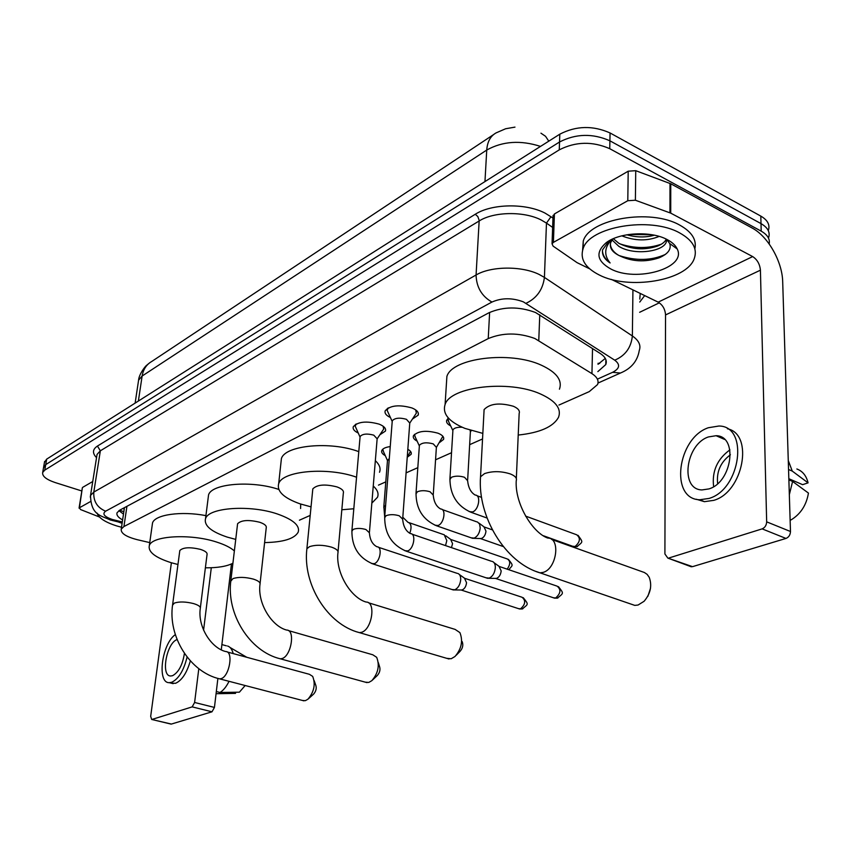 <?xml version="1.0" encoding="UTF-8"?>
<svg xmlns="http://www.w3.org/2000/svg" width="851" height="851" viewBox="0 0 851 851"><rect width="100%" height="100%" fill="white"/><g stroke="black" fill="none" stroke-linecap="round" stroke-linejoin="round"><path stroke-width="1.28" d="M407.82 449.285C410.639 450.881 411.746 452.551 411.139 454.296L407.257 457.232L410.501 451.36M417.139 441.148C414.011 439.467 412.778 437.669 413.437 435.733C418.043 430.883 426.245 430.032 438.042 433.212C442.446 435.031 444.286 437.106 443.552 439.435L439.531 442.541M358.239 433.031C354.218 431.095 352.58 428.978 353.303 426.681C358.005 421.596 366.611 420.745 379.12 424.128C384.12 426.17 386.226 428.489 385.439 431.074L379.897 434.776M390.407 417.511C386.163 415.49 384.418 413.246 385.205 410.778C390.183 405.353 399.108 404.416 411.958 407.959C416.947 410.054 419.022 412.448 418.192 415.139L412.448 419.064M558.926 405.065L589.264 391.609L597.562 384.556C599.03 380.663 597.157 377.025 591.945 373.642L534.832 338.485C518.376 332.496 502.845 332.539 488.24 338.592L123.927 526.524L121.246 529.077C120.64 533.226 125.969 536.758 137.234 539.683L149.744 542.608M299.424 520.195L310.19 515.419M378.472 485.123L385.79 481.879M406.076 472.879L417.82 467.667M435.563 459.795L451.53 452.711M469.656 444.669L482.538 438.956M450.658 425.904C447.339 424.149 446.02 422.234 446.732 420.149L448.466 418.128M385.28 455.647C382.344 454.051 381.174 452.349 381.78 450.551C382.727 448.541 385.546 447.222 390.237 446.584M43.486 467.901L45.731 464.614L559.543 141.989C575.904 133.607 592.69 133.213 609.912 140.809L761.007 223.611C767.868 227.6 770.389 232.334 768.57 237.823C770.389 232.334 767.868 227.6 761.007 223.611L609.912 140.809C592.69 133.213 575.904 133.607 559.543 141.989L45.731 464.614L43.486 467.901M44.433 462.433L46.677 459.125L559.809 134.181C576.138 125.735 592.881 125.331 610.061 132.958L760.815 216.101C767.666 220.111 770.187 224.877 768.368 230.398M597.849 371.621L605.784 364.558C607.242 360.601 605.401 356.92 600.274 353.495L535.566 312.519C519.121 306.392 503.59 306.466 488.985 312.753L119.683 510.196L117.044 512.781C116.332 515.142 118.183 517.514 122.618 519.908M81.834 490.984L55.177 482.56C46.199 479.517 42.039 476.135 42.699 472.433L44.773 470.124L559.267 149.85C575.659 141.521 592.487 141.138 609.752 148.702L761.198 231.153C767.464 234.727 770.123 238.993 769.176 243.95M659.334 302.818L639.633 312.296M123.48 514.089L118.906 510.653M605.295 358.409L598.008 364.292M599.115 274.905C585.211 267.81 579.861 259.087 583.073 248.747C589.115 226.738 650.26 216.133 679.736 232.961C692.778 240.259 697.629 248.769 694.288 258.481C686.874 280.894 628.432 290.34 599.115 274.905M582.605 250.141L583.275 241.056C589.317 218.92 650.313 208.197 679.726 225.1C691.799 231.834 696.841 239.737 694.863 248.832M618.9 255.449L618.9 255.449C631.602 261.693 644.952 262.491 658.972 257.864C667.939 254.077 671.524 249.3 669.726 243.546L666.578 239.291M667.078 239.535C672.141 242.195 675.513 245.333 677.183 248.939C687.246 268.097 636.027 282.734 610.667 268.895C596.753 261.034 595.253 252.311 606.167 242.726C619.305 232.408 650.909 230.664 667.078 239.535M613.326 238.695L618.826 243.29C631.399 249.524 644.26 250.471 657.408 246.12C662.131 244.216 665.078 241.886 666.259 239.131L666.259 242.152L666.801 239.482M612.05 239.95L618.773 246.29C633.357 255.672 662.855 251.981 666.259 242.152M626.836 234.791C636.559 237.493 645.728 237.631 654.355 235.195M621.815 235.844C635.059 241.024 647.515 241.205 659.153 236.397M610.327 244.184C610.72 248.098 612.997 251.492 617.156 254.364L618.624 255.3C611.795 251.726 609.199 247.364 610.816 242.237L612.901 238.886M609.188 240.769L602.593 249.811C601.827 254.768 604.327 259.14 610.103 262.948C603.699 255.119 604.316 247.237 611.975 239.312M628.772 234.482L652.057 234.759M619.73 243.811C634.367 248.62 648.281 248.737 661.472 244.141M619.049 255.545C636.027 261.055 651.483 260.672 665.418 254.406M602.455 250.779C602.763 255.364 605.316 259.427 610.103 262.948M553.033 216.431L554.416 213.963L553.405 242.375L627.793 200.719L628.208 171.2L635.74 170.679L670.758 183.773L752.018 227.951C767.985 236.27 782.356 261.608 782.697 281.883L790.483 531.503C790.302 534.939 788.803 537.247 785.973 538.438L762.134 528.875C764.953 527.652 766.464 525.312 766.666 521.844L760.422 270.182C759.826 264.108 757.241 259.566 752.667 256.576L670.726 213.133L635.389 200.23L627.793 200.719M554.416 213.963L628.208 171.2M611.337 279.373L658.174 302.148C662.663 304.881 665.12 309.136 665.546 314.923L664.908 553.98L667.854 558.107L692.523 566.66L785.973 538.438M692.523 566.66L689.853 566.255M669.024 557.958L762.134 528.875M553.405 242.375L552.044 243.769L553.086 246.109L577.063 262.651L589.7 268.852M708.915 488.921C732.275 482.187 738.274 435.733 716.074 435.712L708.436 436.935C685.512 444.371 679.736 489.58 701.958 489.931L708.915 488.921M788.834 478.719L802.621 484.666L808.078 482.857L792.27 471.103L788.547 469.486M696.267 499.229L704.437 501.675L713.755 500.356C743.295 492.186 754.092 434.084 727.424 428.776M708.351 427.734C677.29 438.02 669.46 499.197 699.703 499.76L709.011 498.441C740.881 489.453 749.103 425.957 718.904 426.021L708.351 427.734M792.27 471.103L788.271 460.497M808.078 482.857C806.365 475.762 802.631 471.146 796.866 468.986M789.334 494.665L792.6 481.453L808.45 493.08C806.418 505.164 800.6 514.11 791.005 519.929L790.122 519.865M788.877 479.847L792.6 481.453M730.413 454.774C720.627 462.082 716.361 471.699 717.638 483.634M729.924 449.86C717.233 459.083 711.808 471.348 713.627 486.644M121.523 527.248L116.672 525.907C105.173 522.237 98.642 517.972 97.088 513.1M122.108 523.291L118.193 521.929M630.868 604.05L634.782 605.391L638.069 605.029L644.09 601.285C650.568 593.626 652.26 585.616 649.196 577.265L647.132 574.361L644.42 572.521L551.671 539.46M516.334 478.517L519.153 413.522C520.099 410.788 518.163 408.363 513.355 406.257C499.611 402.449 489.868 403.555 484.102 409.597L483.985 411.884M482.836 433.393L464.954 428.404C448.828 421.713 442.212 413.756 445.094 404.512C450.232 386.609 508.855 379.599 540.342 393.917C555.597 400.81 561.66 408.586 558.533 417.256C553.341 426.819 539.906 432.755 518.216 435.052M446.424 383.769L446.892 376.44C452.051 358.005 510.206 350.601 541.427 365.228C556.543 372.27 562.554 380.259 559.447 389.194M650.504 588.275L647.866 596.338M446.764 658.334L451.158 658.759L454.998 656.493C461.519 648.845 463.157 640.888 459.912 632.623L455.136 629.41L368.345 602.731M338.049 551.629L343.336 493.059C344.017 490.804 341.911 488.751 337.017 486.921C325.135 483.911 317.072 484.559 312.817 488.878L312.689 490.144M311.03 506.866L300.031 503.845C283.787 498.026 276.671 491.325 278.681 483.73C282.192 470.816 327.816 466.72 356.558 477.22M280.968 462.667L281.404 458.615C284.936 445.286 330.284 440.914 358.782 451.647M373.249 486.027C377.514 489.878 378.929 493.623 377.493 497.271L371.844 503.132M353.803 508.76L341.825 509.76M375.344 460.668C379.567 464.625 380.961 468.486 379.514 472.252M462.125 641.505C463.455 644.898 462.784 648.164 460.114 651.281L456.221 655.249M365.302 682.162L368.76 682.438L371.866 680.651C378.216 673.152 379.812 665.376 376.674 657.312L372.791 654.781L288.34 630.559M260.087 583.424L266.225 527.897C266.788 525.854 264.629 523.971 259.746 522.269C248.662 519.578 241.28 520.067 237.589 523.737L237.472 524.684M235.738 539.396L227.291 537.119C211.133 531.705 203.878 525.567 205.527 518.695C208.442 507.451 250.513 504.537 277.66 514.078C293.265 519.631 300.116 525.663 298.201 532.152C294.478 538.757 283.277 542.236 264.597 542.587M208.165 497.952L208.548 494.931C211.484 483.591 251.673 480.209 278.766 489.421M300.701 504.069L300.605 508.515M378.301 662.578L379.323 665.886C380.61 669.205 379.961 672.386 377.355 675.46L372.589 679.97M302.509 700.469L305.36 700.671L307.966 699.182C314.115 691.842 315.689 684.257 312.689 676.407L309.424 674.311L227.089 651.93M200.368 607.731L207.038 554.618C207.516 552.735 205.325 550.991 200.474 549.384C189.996 546.927 183.114 547.31 179.816 550.523L179.721 551.267M177.965 564.5L171.296 562.734C155.265 557.628 147.946 551.927 149.319 545.619C151.818 535.683 190.539 533.449 216.537 542.034C224.707 544.629 230.653 547.597 234.365 550.937M152.191 525.28L152.531 522.918C154.935 514.61 181.327 510.845 205.91 515.632M232.919 563.224C226.813 566.383 217.633 567.915 205.378 567.819M314.136 680.534L315.593 684.704C316.827 687.927 316.189 691.044 313.668 694.044L308.424 698.777M388.322 407.852L387.109 410.256L388.258 412.799M402.736 518.28L409.756 423.064L406.427 419.298C399.63 417.437 394.907 417.926 392.268 420.756L392.194 421.724M492.325 561.437C494.388 562.256 495.399 564.383 495.335 567.819C494.739 573 492.686 576.435 489.176 578.116L486.081 577.808M494.08 562.713L498.984 566.287L501.175 570.893C500.75 574.616 499.271 577.084 496.739 578.297L495.293 578.403M409.746 423.117L416.352 413.118L415.682 409.916M356.271 423.936L355.186 426.128L356.197 428.425M369.462 532.003L377.142 438.797L373.77 435.159C367.153 433.382 362.6 433.819 360.111 436.478L360.037 437.34M457.859 573.468C459.848 574.255 460.795 576.361 460.71 579.765C460.093 584.828 458.115 588.158 454.774 589.775L451.955 589.509M459.455 574.595L464.476 578.169L466.55 582.712C466.103 586.35 464.678 588.743 462.263 589.903L460.955 590.009M377.142 438.861L383.673 429.085L383.12 426.213M447.807 418.501L448.828 422.043M462.189 427.245C457.232 427.064 454.147 427.936 452.934 429.872L452.87 430.893M471.252 430.585L470.38 431.946L470.114 430.234M414.416 434.372L415.394 437.361M433.297 494.186L436.382 447.36L433.255 443.882C426.617 442.116 422 442.584 419.405 445.275L419.341 446.19M477.443 521.961L479.581 524.035L480.209 527.982C479.613 532.981 477.624 536.353 474.241 538.098L471.135 537.821M479.081 523.184L483.953 526.801L485.974 531.141C485.549 534.747 484.113 537.172 481.666 538.417L480.134 538.545M436.382 447.392L442.882 436.297M382.748 449.232L383.62 451.945M389.301 458.444L387.46 460.742M444.179 534.673L446.807 540.619L445.52 545.597M445.679 535.758L450.647 539.364L452.562 543.651L451.455 547.618M82.345 487.878L79.43 507.77L90.44 501.601M82.738 487.315L92.748 481.517M231.461 563.947L221.281 649.802M217.888 678.385L214.441 707.426L212.005 711.798L192.166 706.883L194.613 702.479L198.804 668.673M171.381 562.756L150.68 716.351L151.701 719.467L171.381 724.063L212.005 711.798M171.381 724.063L170.785 724.031M152.01 719.425L192.166 706.883M203.58 630.134L211.303 567.745M79.43 507.77L80.515 509.536L99.429 516.993M177.072 639.558C166.456 643.079 160.552 676.364 170.721 675.992L172.53 675.705C178.561 672.439 182.539 665.014 184.433 653.43M171.083 683.13L175.583 683.289C181.869 680.46 186.794 673.003 190.347 660.908M175.327 634.633C161.871 643.75 156.701 683.162 169.253 682.672L171.668 682.289C178.614 678.97 183.752 670.556 187.092 657.057M233.206 653.589C232.11 649.387 230.238 646.866 227.579 646.026M216.069 693.703L235.504 693.395L235.631 692.246M246.747 657.27L230.015 647.451M245.162 685.512L239.397 692.182L219.994 692.48L216.324 691.533M219.994 692.48C223.356 690.438 226.366 686.714 229.047 681.311M539.768 314.806L538.768 340.56M123.416 508.196L124.172 509.526M599.7 363.409L598.03 363.313M489.623 312.423L488.24 338.592M592.53 348.548L591.945 373.642M126.937 506.313L123.927 526.524M548.778 141.17L545.555 136.309L540.949 133.181M493.484 134.639L151.755 361.473C146.468 364.494 143.255 369.345 142.128 376.025L138.585 380.174L138.309 382.035M540.513 146.404C520.557 139.979 502.633 141.202 486.74 150.053C487.368 141.681 490.516 135.937 496.197 132.841L505.622 128.756L514.983 127.118M484.964 181.582L486.74 150.053L142.128 376.025L138.373 401.055M46.677 459.125L44.773 470.124M559.809 134.181L559.267 149.85M610.061 132.958L609.752 148.702M760.815 216.101L761.198 231.153M597.689 379.014L612.603 372.312C619.773 368.589 620.485 364.547 614.73 360.186L523.354 301.86C512.259 297.69 501.792 297.754 491.942 302.052L105.609 511.196C102.014 513.876 104.216 516.631 112.204 519.461L122.31 521.95M90.291 497.09L90.525 495.463L93.812 492.08L476.071 275.001C490.91 266.097 521.599 265.757 539.098 274.426L544.417 277.405L546.47 223.1L541.247 220.015C524.035 211.059 493.835 211.58 479.187 220.952L100.354 450.796L97.067 454.391L96.812 455.976M96.546 457.668C92.206 453.2 92.504 449.328 97.429 446.062L475.273 214.261L477.826 216.548L479.187 220.42L476.071 275.001C476.443 287.202 481.74 296.222 491.942 302.052M112.779 520.652L114.715 520.152M475.273 214.261C491.697 203.612 525.79 202.995 545.151 213.154L552.969 218.037M644.686 295.584L639.739 302.062M526.024 303.307C536.736 298.233 542.874 289.595 544.417 277.405L632.367 335.964L632.931 289.872M614.73 360.186C625.272 355.686 631.144 347.612 632.367 335.964C638.867 340.474 641.165 345.336 639.25 350.548C637.484 361.111 631.208 368.611 620.411 373.046L622.124 372.302M639.771 299.105L640.229 293.425M552.629 227.43L546.47 223.1L551.023 216.654M105.609 511.196C97.205 507.632 93.27 501.26 93.812 492.08L100.354 450.796L97.429 446.062M612.603 372.312L620.411 373.046L597.998 383.067M665.546 314.923L760.422 270.182M658.174 302.148L752.667 256.576M670.758 183.773L670.726 213.133M766.666 521.844L790.483 531.503M669.95 212.803L669.992 183.433M635.74 170.679L635.389 200.23M484.102 409.597L480.528 476.783C477.4 516.493 505.175 562.681 539.97 572.84L543.172 572.383C556.809 568.766 560.883 537.789 547.789 538.066C532.917 533.013 514.717 503.994 516.238 480.709C517.185 478.188 515.206 475.922 510.302 473.933C501.165 471.039 492.591 470.933 484.549 473.603L480.528 476.783L480.421 478.922M634.782 605.391L536.141 571.5M312.817 488.878L306.892 548.735C302.52 584.137 327.327 624.506 359.409 632.633L361.462 632.336C372.004 629.634 376.238 601.657 366.121 602.051C351.186 597.913 335.602 573.329 337.932 552.842C338.602 550.767 336.443 548.863 331.465 547.129C323.05 544.81 315.721 544.661 309.487 546.672L306.892 548.735L306.775 549.916M449.03 659.004L357.239 631.985M237.589 523.737L230.898 580.265C226.121 613.709 249.556 651.504 280.33 658.812L281.979 658.568C291.265 656.217 295.552 629.655 286.649 630.07C271.884 626.304 257.406 603.582 259.991 584.329C260.544 582.456 258.332 580.712 253.364 579.106C245.301 577.01 238.514 576.84 232.993 578.595L230.802 581.148M179.816 550.523L172.647 604.455C167.636 636.346 189.986 672.162 219.686 678.875L221.069 678.662C229.44 676.577 233.759 651.121 225.728 651.558C211.197 648.068 197.538 626.74 200.283 608.444C200.74 606.71 198.506 605.093 193.56 603.582C185.795 601.657 179.412 601.476 174.412 603.04L172.562 605.135M499.601 566.585L557.118 586.148C561.256 589.53 560.756 593.477 555.607 597.998L553.299 597.732M557.926 597.976L555.607 597.998M404.693 550.661L407.693 550.927C413.916 548.991 416.352 533.375 410.416 533.62C405.853 531.162 403.268 526.343 402.672 519.163L399.225 515.77C394.215 514.323 389.832 514.302 386.099 515.695L384.641 517.77M465.018 578.425L522.057 597.253C525.971 600.572 525.471 604.433 520.535 608.837L518.429 608.614M522.833 608.805L520.535 608.837M371.536 563.479L374.27 563.692C380.184 561.862 382.631 546.544 376.982 546.789C372.43 544.427 369.898 539.757 369.398 532.779L365.898 529.503C360.973 528.12 356.729 528.088 353.176 529.407L351.846 531.29M525.556 516.089L576.659 534.768C580.733 538.055 580.191 541.97 575.053 546.512L572.521 546.225M577.489 546.491L575.053 546.512M469.199 511.621L472.582 511.94C478.9 509.887 481.219 494.942 475.22 495.069C470.88 492.559 468.348 487.761 467.614 480.677L464.486 477.273C459.668 475.794 455.338 475.794 451.487 477.262L449.881 479.613M434.989 525.227L438.063 525.492C444.084 523.546 446.403 508.866 440.69 509.004C436.361 506.59 433.882 501.941 433.233 495.059L430.053 491.761C425.309 490.346 421.107 490.336 417.458 491.729L415.969 493.867M451.179 539.619L507.228 558.926C510.547 560.905 510.536 564.319 507.196 569.17M385.62 505.249L383.769 507.419M402.81 517.227L407.895 522.248C411.299 523.418 411.927 527.099 409.788 533.29M194.613 702.479L214.441 707.426M411.139 454.296L411.246 452.785M443.552 439.435L443.658 437.754M385.439 431.074L385.577 429.383M418.192 415.139L418.32 413.235M123.831 511.77L119.672 510.196M124.448 507.643L121.246 529.077M135.128 403.119L138.585 380.174C138.904 374.536 145.085 366.334 146.595 365.345L149.542 362.909M44.603 461.465L42.699 472.433M96.791 456.093L90.525 495.463C91.025 515.089 100.482 515.376 110.311 519.972L122.172 522.876M605.88 359.675L605.784 364.558M583.073 248.747L583.275 241.056M669.726 243.546L677.183 248.939M608.571 241.131L606.167 242.726M667.854 558.107L691.342 566.809M552.044 243.769L553.065 215.399M724.541 439.414L716.074 435.712M704.437 501.675L699.703 499.76M445.094 404.512L446.892 376.44M278.681 483.73L281.404 458.615M280.33 658.812L367.036 682.64M205.527 518.695L208.548 494.931M219.686 678.875L303.913 700.841M149.319 545.619L152.531 522.918M558.437 586.626C564.085 593.87 563.607 592.987 557.373 598.136L554.501 598.136L495.644 578.457M387.301 409.267L387.375 408.395M392.151 421.341L387.109 410.256M392.268 420.756L384.705 516.897C384.567 533.588 391.737 545.012 406.246 551.193L487.676 578.34M416.479 411.437L416.533 410.586M411.969 534.151L491.548 561.298M496.239 578.425L488.495 578.286M523.237 597.668C528.95 604.912 528.365 603.838 522.28 608.965L519.514 608.965L461.263 590.051M355.367 425.213L355.431 424.394M360.005 437.01L355.186 426.128M360.111 436.478L351.91 530.513C351.665 546.831 358.675 557.969 372.94 563.936L453.402 589.977M378.376 547.257L457.147 573.34M461.816 590.02L454.147 589.934M578.042 535.322C583.52 542.821 582.797 541.566 576.957 546.661L573.787 546.682L543.449 535.758M452.817 430.446L447.605 419.479M452.934 429.872L449.934 478.645C449.988 494.803 456.976 506.005 470.901 512.238L487.07 518.046M470.38 431.914L467.667 479.698M476.911 495.686L481.57 497.399M419.288 445.807L414.32 435.031M419.405 445.275L416.033 492.995C415.979 508.824 422.809 519.748 436.52 525.769L472.677 538.353M503.271 546.544L480.528 538.598M442.212 509.547L476.72 521.823M481.081 538.577L473.433 538.311M492.378 529.875L484.559 527.099M508.355 559.341C514.025 566.266 512.43 564.894 508.845 569.723M387.418 460.412L382.663 449.817M387.524 459.923L383.833 506.632L384.695 516.94M409.267 522.727L443.509 534.556M151.701 719.467L171.072 724.105M79.058 508.153L82.366 487.708M173.168 683.661L169.253 682.672M226.345 645.803L221.898 644.59"/></g></svg>
